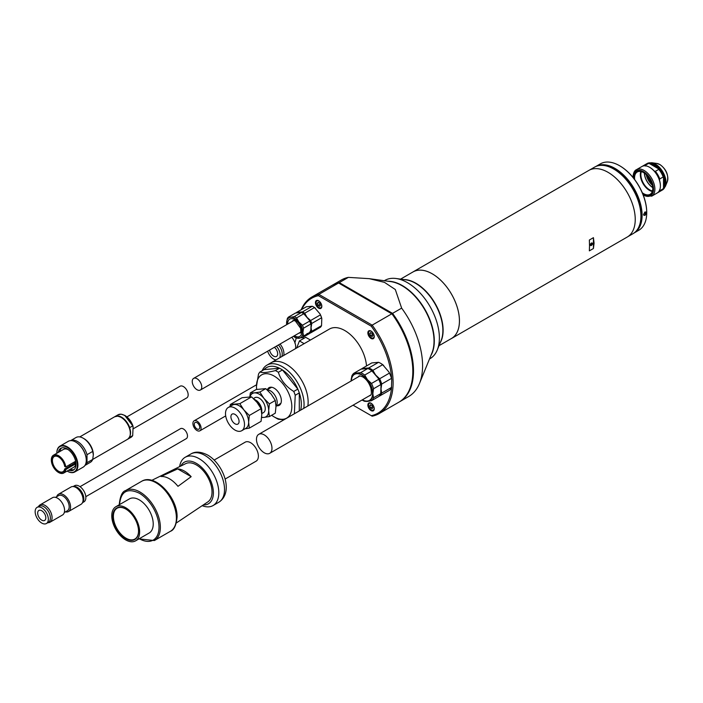 <?xml version="1.0" encoding="UTF-8"?>
<svg xmlns="http://www.w3.org/2000/svg" width="703" height="703" viewBox="0 0 703 703"><rect width="100%" height="100%" fill="white"/><g stroke="black" fill="none" stroke-linecap="round" stroke-linejoin="round"><path stroke-width="1.05" d="M366.509 365.964A30.765 17.76 -120 0 0 344.848 330.568A30.765 17.76 -120 0 0 329.461 329.039L271.007 362.792A30.765 17.76 60 0 1 286.385 364.312A30.765 17.76 60 0 1 307.835 405.991A30.765 17.76 60 0 0 286.385 364.312A30.765 17.76 60 0 0 271.007 362.792L266.929 365.147A30.765 17.76 60 0 1 282.307 366.667A30.765 17.76 60 0 1 303.758 408.346M318.626 300.779A4.517 2.61 -120 0 0 316.368 300.559A4.517 2.61 -120 0 0 315.682 304.179A4.517 2.61 -120 0 0 318.626 308.16A4.517 2.61 -120 0 0 320.884 308.38A4.517 2.61 -120 0 0 321.579 304.759A4.517 2.61 -120 0 0 318.626 300.779M371.061 403.206A4.517 2.61 -120 0 0 368.803 402.977A4.517 2.61 -120 0 0 368.108 406.598A4.517 2.61 -120 0 0 371.061 410.587A4.517 2.61 -120 0 0 373.319 410.807A4.517 2.61 -120 0 0 374.014 407.186A4.517 2.61 -120 0 0 371.061 403.206M371.061 331.051A4.517 2.61 -120 0 0 368.803 330.823A4.517 2.61 -120 0 0 368.108 334.443A4.517 2.61 -120 0 0 371.061 338.433A4.517 2.61 -120 0 0 373.319 338.653A4.517 2.61 -120 0 0 374.014 335.032A4.517 2.61 -120 0 0 371.061 331.051M391.606 386.887A66.328 38.296 60 0 1 371.281 415.684L353.082 405.183M301.745 309.434A66.328 38.296 60 0 1 318.415 295.682L371.281 326.201A66.328 38.296 60 0 1 391.624 378.732M371.281 415.684L372.168 416.194A67.295 38.85 -120 0 0 379.172 413.566L398.882 402.186A67.295 38.85 -120 0 0 391.879 313.766L338.6 283.001A67.295 38.85 -120 0 0 331.596 285.629L311.877 297.009A67.295 38.85 -120 0 0 301.183 309.759M318.415 295.682L318.881 294.381A67.295 38.85 -120 0 0 311.877 297.009M379.172 413.566A67.295 38.85 -120 0 0 372.168 325.146L371.281 326.201M338.6 283.001L318.881 294.381L372.168 325.146L391.879 313.766M176.365 522.953L207.86 501.88A22.109 12.768 -120 0 0 210.715 484.042A22.109 12.768 -120 0 0 196.383 464.938A22.109 12.768 -120 0 0 185.759 463.611L151.769 480.351M184.423 471.098A23.023 13.295 60 0 1 191.163 476.678L177.973 486.335A24.166 13.955 -120 0 0 169.467 478.805A24.166 13.955 -120 0 0 160.961 476.511L177.683 468.901A23.023 13.295 60 0 1 184.423 471.098M180.873 466.019A24.034 13.875 60 0 1 196.383 463.374A24.034 13.875 60 0 1 213.009 488.488A24.034 13.875 60 0 1 203.334 504.912M202.183 505.685A27.874 16.099 -120 0 0 213.044 505.562A27.874 16.099 -120 0 0 217.315 483.225A27.874 16.099 -120 0 0 199.107 458.664A27.874 16.099 -120 0 0 185.17 457.284A27.874 16.099 -120 0 0 179.634 466.634M119.572 504.587L119.572 504.578C120.74 491.423 127.313 487.636 139.291 493.198A27.874 16.099 60 0 1 159.001 527.338A27.874 16.099 60 0 1 139.291 538.718L139.282 538.718M135.547 540.871L149.141 533.023A19.71 11.38 -120 0 0 152.164 517.232A19.71 11.38 -120 0 0 139.291 499.868A19.71 11.38 -120 0 0 129.431 498.893L115.837 506.74A19.71 11.38 60 0 1 125.696 507.715A19.71 11.38 60 0 1 138.57 525.079A19.71 11.38 60 0 1 135.547 540.871A19.71 11.38 60 0 1 125.696 539.895A19.71 11.38 60 0 1 112.823 522.531A19.71 11.38 60 0 1 115.837 506.74M125.696 508.972A18.173 10.492 -120 0 0 112.849 516.389A18.173 10.492 -120 0 0 125.696 538.639A18.173 10.492 -120 0 0 138.544 531.222A18.173 10.492 -120 0 0 125.696 508.972L125.696 508.972M125.828 509.051A17.786 10.264 -120 0 0 117.076 508.251A17.786 10.264 -120 0 0 114.343 522.496A17.786 10.264 -120 0 0 125.969 538.173A17.786 10.264 -120 0 0 134.853 539.052A17.786 10.264 -120 0 0 138.544 531.064M134.229 517.654A17.786 10.264 -120 0 0 135.292 519.491M191.163 476.678L177.683 468.901M133.104 428.874L186.77 397.889A6.731 3.884 -120 0 0 187.798 392.494A6.731 3.884 -120 0 0 183.404 386.571A6.731 3.884 -120 0 0 180.038 386.237L126.909 416.905M70.625 440.64L76.047 437.503A14.324 8.269 60 0 1 83.209 438.215L84.158 438.76A12.979 7.496 60 0 1 93.341 454.656L92.726 459.41A14.324 8.269 60 0 1 90.371 462.31L84.949 465.448M83.209 438.215A14.324 8.269 60 0 1 92.726 451.396L93.341 455.052M129.703 428.768C128.131 423.821 125.406 420.113 121.549 417.652M127.63 439.252A12.979 7.496 -120 0 0 129.616 428.848A12.979 7.496 -120 0 0 121.136 417.415A12.979 7.496 -120 0 0 114.651 416.774L117.744 416.132L121.426 417.389C127.955 421.51 134.501 433.356 127.63 439.252L87.014 462.706A14.324 8.269 60 0 1 84.966 465.421M87.014 462.706L87.014 454.7L92.726 451.396M70.652 440.632A14.324 8.269 60 0 1 77.497 441.51A14.324 8.269 60 0 1 87.014 454.7M86.267 460.149A14.517 8.383 -120 0 0 86.267 459.999A14.517 8.383 -120 0 0 76.003 442.213L75.731 442.064A14.904 8.603 60 0 1 86.267 460.307A14.904 8.603 60 0 1 83.182 467.126L74.817 471.959A14.904 8.603 60 0 1 67.374 471.221L67.374 471.221M56.838 453.127A14.904 8.603 60 0 1 56.838 452.969A14.904 8.603 60 0 1 59.922 446.15A14.904 8.603 60 0 1 67.374 446.888A14.904 8.603 60 0 1 77.102 460.017A14.904 8.603 60 0 1 74.817 471.959M56.838 452.969L56.838 453.259A14.517 8.383 60 0 1 67.101 447.354A14.517 8.383 60 0 1 77.365 465.122A14.517 8.383 60 0 1 67.119 471.072M68.613 470.219A12.592 7.267 -120 0 0 73.393 470.114A12.592 7.267 -120 0 0 75.326 460.026A12.592 7.267 -120 0 0 67.101 448.927A12.592 7.267 -120 0 0 60.801 448.303A12.592 7.267 -120 0 0 58.323 452.398M61.636 447.934A12.592 7.267 -120 0 0 59.887 451.493M74.843 461.722A8.752 5.053 60 0 1 74.738 463.154L75.845 463.769L65.511 469.595A10.097 5.826 60 0 1 58.463 472.434A10.097 5.826 60 0 1 51.328 460.07L51.328 459.92A10.29 5.94 60 0 1 53.454 455.21A10.29 5.94 60 0 1 58.604 455.72A10.29 5.94 60 0 1 65.783 466.95L75.643 461.256M53.454 455.21L63.516 449.402A10.29 5.94 60 0 1 68.279 449.7M75.731 463.567L65.783 469.578A10.29 5.94 60 0 1 63.745 473.022A10.29 5.94 60 0 1 58.604 472.513L58.604 472.513A10.29 5.94 60 0 1 58.534 472.478M58.534 456.932A8.752 5.053 -120 0 0 54.228 456.537A8.752 5.053 -120 0 0 52.883 463.549A8.752 5.053 -120 0 0 58.604 471.256A8.752 5.053 -120 0 0 62.971 471.695A8.752 5.053 -120 0 0 64.676 468.954L65.511 469.595L64.869 468.91L74.931 463.101M69.202 464.973A8.752 5.053 -120 0 0 69.342 465.061A8.752 5.053 -120 0 0 70.493 465.597M129.703 428.355L129.703 427.626L132.691 425.904L133.104 426.809L132.691 435.614L129.703 437.336A12.979 7.496 60 0 1 128.034 439.015A12.979 7.496 60 0 1 127.832 439.12M114.861 416.659A12.979 7.496 60 0 1 115.055 416.536A12.979 7.496 60 0 1 129.703 427.626M131.03 437.284L132.691 435.614A12.979 7.496 -120 0 1 131.03 437.284L128.034 439.015M133.025 426.141C131.303 421.334 128.579 417.767 124.826 415.42L121.127 414.172L118.051 414.805A12.979 7.496 -120 0 1 124.536 415.455A12.979 7.496 -120 0 1 132.691 425.904L133.104 426.809M124.949 415.684L132.814 425.877M59.922 446.15L68.279 441.326A14.904 8.603 60 0 1 75.731 442.064L76.003 442.213M70.168 469.314A12.592 7.267 -120 0 0 74.131 469.578M75.845 463.769A10.29 5.94 60 0 1 73.806 467.214L63.745 473.022M51.328 460.07A10.097 5.826 60 0 1 57.883 455.649A10.097 5.826 60 0 1 65.511 466.924L64.685 466.449A8.937 5.158 -120 0 0 58.463 456.897A8.937 5.158 -120 0 0 52.154 460.105A8.937 5.158 -120 0 0 57.69 470.992A8.937 5.158 -120 0 0 64.685 469.121L74.738 463.154M644.915 215.426L643.482 214.687L644.915 211.99C646.874 212.06 646.874 213.202 644.915 215.426M645.767 211.981L644.792 215.206L643.843 215.311M595.722 166.549A38.357 22.145 60 0 1 595.801 166.506L600.424 163.834A38.357 22.145 60 0 1 619.607 165.732A38.357 22.145 60 0 1 646.725 212.71L646.725 212.394A37.971 21.925 -120 0 0 619.879 165.89A37.971 21.925 -120 0 0 619.738 165.811M595.801 166.506A38.357 22.145 60 0 1 614.984 168.404A38.357 22.145 60 0 1 642.103 215.382A38.357 22.145 60 0 1 634.159 232.939A38.357 22.145 60 0 1 634.071 232.983M646.725 212.71A38.357 22.145 60 0 1 638.781 230.268L634.159 232.939M600.221 165.407A37.971 21.925 60 0 1 627.594 180.109A37.971 21.925 60 0 1 641.558 215.382A37.971 21.925 60 0 1 637.313 229.661M369.69 395.596A11.151 6.441 -120 0 0 370.455 395.35M359.33 376.07A11.151 6.441 -120 0 0 358.732 376.615M367.801 368.521L360.595 372.678L353.837 373.284L361.043 369.128L367.801 368.521A16.345 9.438 60 0 1 369.857 369.497A16.345 9.438 60 0 1 371.913 370.894L378.17 378.188A15.958 9.209 60 0 1 381.008 385.49L380.736 393.627A16.345 9.438 60 0 1 378.68 396.554L371.474 400.71L367.414 401.404A15.378 8.884 60 0 1 362.063 399.998L362.651 400.341A16.345 9.438 60 0 0 364.708 401.316L367.414 401.404A15.378 8.884 60 0 0 372.854 393.671L373.53 388.768L380.736 384.611L381.008 385.49M369.998 369.576A15.958 9.209 60 0 1 370.13 369.655A15.958 9.209 60 0 1 372.968 371.702M353.837 373.284A16.345 9.438 60 0 0 351.781 376.21L351.096 381.114M380.736 393.627L373.53 397.784L372.854 393.671A15.378 8.884 60 0 0 367.414 379.655L364.708 375.059L371.913 370.894M378.17 378.188L378.68 379.312A16.345 9.438 60 0 1 380.736 384.611M378.68 379.312L371.474 383.469L367.414 379.655A15.378 8.884 60 0 0 356.535 373.372A15.378 8.884 60 0 0 351.096 381.017M373.53 397.784A16.345 9.438 60 0 1 371.474 400.71M371.474 383.469A16.345 9.438 60 0 1 373.53 388.768M360.595 372.678A16.345 9.438 60 0 1 364.708 375.059M295.506 348.644A10 5.773 -120 0 0 295.655 347.748L295.655 345.902A10 5.773 -120 0 0 291.771 337.264M280.014 344.057A10 5.773 60 0 1 283.74 355.437M294.829 343.011L296.385 337.449M281.798 356.562A9.324 5.387 -120 0 0 278.432 344.971M276.393 346.148A9.324 5.387 60 0 1 279.759 357.739M275.989 359.918A9.324 5.387 60 0 1 273.608 359.057A9.324 5.387 60 0 1 267.632 351.201M269.609 350.059A5.765 3.33 -120 0 0 273.608 356.149A5.765 3.33 -120 0 0 276.49 356.439A5.765 3.33 -120 0 0 277.509 352.335A5.765 3.33 -120 0 0 274.407 347.291M310.427 340.032L305.708 337.308L299.425 340.929L296.701 347.959M299.425 340.929L304.144 343.662M85.81 496.67L186.286 438.654A5.765 3.33 -120 0 0 187.174 434.032A5.765 3.33 -120 0 0 183.404 428.953A5.765 3.33 -120 0 0 180.522 428.663L80.045 486.678M50.001 522.224L62.514 515A10 5.773 -120 0 0 64.579 510.422A10 5.773 -120 0 0 57.514 498.181A10 5.773 -120 0 0 52.514 497.689L40.009 504.903A10 5.773 60 0 1 47.716 507.584A10 5.773 60 0 1 52.075 517.645A10 5.773 60 0 1 50.001 522.224A10 5.773 60 0 1 47.866 522.68M38.542 506.529A10 5.773 60 0 1 40.009 504.903M64.307 512.522L67.356 510.765A8.752 5.053 -120 0 0 69.175 506.758A8.752 5.053 -120 0 0 62.989 496.046A8.752 5.053 -120 0 0 58.613 495.606L55.563 497.373M65.449 511.863A10 5.773 -120 0 0 68.499 511.547A10 5.773 -120 0 0 70.564 506.968A10 5.773 -120 0 0 63.498 494.727A10 5.773 -120 0 0 58.498 494.235A10 5.773 -120 0 0 56.706 496.713M46.407 523.524L48.445 522.347A9.324 5.387 -120 0 0 50.379 518.076A9.324 5.387 -120 0 0 46.31 508.691A9.324 5.387 -120 0 0 39.122 506.195L37.083 507.373A9.324 5.387 60 0 1 44.263 509.868A9.324 5.387 60 0 1 48.34 519.253A9.324 5.387 60 0 1 46.407 523.524A9.324 5.387 60 0 1 39.219 521.028A9.324 5.387 60 0 1 35.15 511.643A9.324 5.387 60 0 1 37.083 507.373M68.499 511.547L81.003 504.332A10 5.773 -120 0 0 83.077 499.754A10 5.773 -120 0 0 78.71 489.692A10 5.773 -120 0 0 71.003 487.012L58.498 494.235M41.741 510.738A5.765 3.33 -120 0 0 38.858 510.457A5.765 3.33 -120 0 0 37.98 515.079A5.765 3.33 -120 0 0 41.741 520.158A5.765 3.33 -120 0 0 44.632 520.448A5.765 3.33 -120 0 0 45.51 515.826A5.765 3.33 -120 0 0 41.741 510.738M82.471 502.707L83.929 501.863A9.324 5.387 -120 0 0 85.863 497.592A9.324 5.387 -120 0 0 81.785 488.207A9.324 5.387 -120 0 0 74.606 485.711L73.147 486.555M73.34 486.573A9.324 5.387 60 0 1 80.212 489.894A9.324 5.387 60 0 1 83.824 498.77A9.324 5.387 60 0 1 82.55 502.531M196.998 421.106A5.765 3.33 60 0 1 200.768 426.185A5.765 3.33 60 0 1 199.88 430.807A5.765 3.33 60 0 1 196.998 430.526A5.765 3.33 60 0 1 193.228 425.438A5.765 3.33 60 0 1 194.116 420.816A5.765 3.33 60 0 1 196.998 421.106M196.998 428.953A3.849 2.223 60 0 1 194.485 425.561A3.849 2.223 60 0 1 195.074 422.485A3.849 2.223 60 0 1 196.998 422.67A3.849 2.223 60 0 1 199.511 426.062A3.849 2.223 60 0 1 198.923 429.146A3.849 2.223 60 0 1 196.998 428.953M339.039 283.256L392.019 313.951M339.382 283.063A66.811 38.577 -120 0 0 338.89 283.168M408.795 391.184A66.811 38.577 -120 0 0 392.459 313.705M591.39 243.089A1.441 0.835 -60 0 1 592.111 243.018A1.441 0.835 -60 0 1 592.339 244.169A1.441 0.835 -60 0 1 591.39 245.444A1.441 0.835 -60 0 1 590.669 245.514A1.441 0.835 -60 0 1 590.45 244.354A1.441 0.835 -60 0 1 591.39 243.089M451.493 338.512L627.269 237.025A38.454 22.197 -120 0 0 635.24 219.424A38.454 22.197 -120 0 0 618.455 180.724A38.454 22.197 -120 0 0 588.824 170.425L413.039 271.912A38.454 22.197 60 0 1 442.67 282.211A38.454 22.197 60 0 1 459.454 320.911A38.454 22.197 60 0 1 451.493 338.512A38.454 22.197 60 0 1 450.728 338.916M412.31 272.369A38.454 22.197 60 0 1 413.039 271.912L400.596 279.126M589.527 245.813L589.351 240.022L593.429 237.667L594.079 243.185L593.429 248.502L589.351 250.857L589.527 245.813M439.024 345.674L451.475 338.486A38.428 22.188 -120 0 0 459.428 320.902A38.428 22.188 -120 0 0 442.662 282.228A38.428 22.188 -120 0 0 413.048 271.938M403.759 279.557A38.428 22.188 60 0 1 443.118 330.313A38.428 22.188 60 0 1 440.227 342.721M640.925 215.953A38.041 21.96 -120 0 0 640.925 215.803A38.041 21.96 -120 0 0 614.027 169.212L613.754 169.054A38.428 22.188 60 0 1 640.925 216.111A38.428 22.188 60 0 1 632.972 233.704L628.007 236.568M593.429 237.667L593.429 248.502M589.58 170.021L594.545 167.147A38.428 22.188 60 0 1 613.754 169.054L614.027 169.212M196.998 378.715A6.731 3.884 60 0 1 201.392 384.646A6.731 3.884 60 0 1 200.364 390.042A6.731 3.884 60 0 1 196.998 389.708A6.731 3.884 60 0 1 192.604 383.776A6.731 3.884 60 0 1 193.633 378.381A6.731 3.884 60 0 1 196.998 378.715M419.454 383.539L431.923 353.029A45.185 26.09 -120 0 0 434.032 341.078A45.185 26.09 -120 0 0 390.683 281.595L369.26 278.669L384.488 282.369L395.306 289.513L401.641 308.125A67.295 38.85 60 0 1 422.582 365.745A67.295 38.85 60 0 1 419.454 383.539A67.295 38.85 60 0 1 408.645 396.545L399.568 401.791A67.295 38.85 60 0 1 399.225 401.984M331.93 285.436A67.295 38.85 60 0 1 332.273 285.242L341.359 279.996A67.295 38.85 60 0 1 348.363 277.369L369.26 278.669M401.641 308.125L392.555 313.371A67.295 38.85 60 0 1 399.568 401.791M392.555 313.371L339.277 282.606L348.363 277.369M332.273 285.242A67.295 38.85 60 0 1 339.277 282.606M378.548 362.317L368.759 367.968L361.992 368.574L371.782 362.924L378.548 362.317A16.345 9.438 60 0 1 380.604 363.293A16.345 9.438 60 0 1 382.66 364.699L388.917 371.984A15.958 9.209 60 0 1 391.747 379.286L391.474 387.423A16.345 9.438 60 0 1 389.418 390.35L379.629 396A16.345 9.438 -120 0 0 381.685 393.074L381.008 388.961L381.685 384.058L391.474 378.407L391.747 379.286M380.736 363.372A15.958 9.209 60 0 1 380.877 363.451A15.958 9.209 60 0 1 383.706 365.507M391.474 387.423L381.685 393.074M388.917 371.984L389.418 373.108A16.345 9.438 60 0 1 391.474 378.407M389.418 373.108L379.629 378.759L375.569 374.945L372.871 370.349L382.66 364.699M361.992 368.574A16.345 9.438 -120 0 0 361.483 369.022M372.871 370.349A16.345 9.438 -120 0 0 368.759 367.968M381.685 384.058A16.345 9.438 -120 0 0 379.629 378.759M225.109 479.059L256.112 461.168A10.958 6.327 -120 0 0 257.79 452.38A10.958 6.327 -120 0 0 250.628 442.723A10.958 6.327 -120 0 0 245.154 442.187L214.151 460.078M300.225 332.387A7.118 4.104 -120 0 0 300.664 332.361M288.406 317.132A12.496 7.215 60 0 0 287.272 318.749L286.596 323.072A11.538 6.661 60 0 1 290.673 317.264L288.406 317.132L295.611 312.976L301.499 312.448L294.293 316.614L290.673 317.264A11.538 6.661 60 0 1 294.75 318.362A11.538 6.661 60 0 1 298.828 321.974L296.561 317.923L303.766 313.758L309.25 320.076A12.109 6.995 60 0 1 311.06 324.76L310.788 331.86L303.582 336.016L302.905 332.484L303.582 328.169L310.788 324.013L311.06 324.76M294.293 316.614A12.496 7.215 60 0 1 295.427 317.185A12.496 7.215 60 0 1 296.561 317.923M302.773 313.099A12.109 6.995 60 0 1 302.905 313.178A12.109 6.995 60 0 1 304.724 314.452M309.25 320.076L309.654 321.086L302.448 325.243L298.828 321.974A11.538 6.661 60 0 1 302.905 332.484A11.538 6.661 60 0 1 298.828 338.292A11.538 6.661 60 0 1 294.75 337.194L295.427 337.589A12.496 7.215 60 0 0 296.561 338.161L302.448 337.633L309.654 333.477A12.496 7.215 -120 0 0 310.788 331.86M309.654 321.086A12.496 7.215 60 0 1 310.788 324.013M301.499 312.448A12.496 7.215 60 0 1 302.633 313.02A12.496 7.215 60 0 1 303.766 313.758M302.448 325.243A12.496 7.215 60 0 1 303.582 328.169M302.448 337.633A12.496 7.215 -120 0 0 303.582 336.016M286.701 324.654A11.538 6.661 60 0 1 286.596 323.072M294.75 337.194A11.538 6.661 60 0 1 293.432 336.306M278.353 372.291L282.43 369.936L297.826 389.093A28.841 16.652 60 0 0 282.43 369.936A28.841 16.652 -120 0 0 280.945 369.022A28.841 16.652 -120 0 0 279.469 368.231A28.841 16.652 60 0 0 264.073 369.611L279.469 368.231L275.391 370.586A28.841 16.652 -120 0 1 276.868 371.377A28.841 16.652 -120 0 1 278.353 372.291C280.822 380.244 285.954 386.624 293.749 391.448A28.841 16.652 60 0 1 295.225 395.262L299.302 392.907A28.841 16.652 60 0 1 300.612 410.165M293.749 391.448L297.826 389.093A28.841 16.652 60 0 1 299.302 392.907L299.302 410.921M267.5 389.453A10.194 5.879 60 0 1 274.152 388.179L274.152 388.179A10.194 5.879 60 0 1 281.358 400.657A10.194 5.879 60 0 1 276.929 405.78M271.666 415.262A24.992 14.429 -120 0 0 274.152 416.905A24.992 14.429 -120 0 0 291.824 406.703A24.992 14.429 -120 0 0 274.152 376.087A24.992 14.429 -120 0 0 256.481 386.29A24.992 14.429 -120 0 0 256.674 389.409M276.868 418.47A28.841 16.652 -120 0 0 276.868 418.478L274.152 416.905L276.868 418.478A28.841 16.652 -120 0 0 278.353 419.269L284.003 419.753M294.372 413.768L295.225 395.262M262.149 370.718A30.765 17.76 60 0 1 266.929 365.147M256.481 386.29L258.519 374.066A28.841 16.652 60 0 1 259.996 371.966L264.073 369.611M259.996 371.966C262.439 373.047 267.571 372.59 275.391 370.586M269.706 453.321A10.958 6.327 60 0 1 264.231 452.776A10.958 6.327 60 0 1 257.07 443.118A10.958 6.327 60 0 1 258.748 434.331A10.958 6.327 60 0 1 264.231 434.876A10.958 6.327 60 0 1 271.384 444.533A10.958 6.327 60 0 1 269.706 453.321L370.718 394.998A10.958 6.327 -120 0 0 370.78 394.963M359.822 375.982A10.958 6.327 -120 0 0 359.76 376.017L258.748 434.331M234.995 423.812A5.765 3.33 60 0 1 231.225 418.724A5.765 3.33 60 0 1 232.113 414.102A5.765 3.33 60 0 1 234.995 414.392A5.765 3.33 60 0 1 238.765 419.471A5.765 3.33 60 0 1 237.878 424.094A5.765 3.33 60 0 1 234.995 423.812M234.995 430.069A13.427 7.751 -120 0 0 241.709 430.728A13.427 7.751 -120 0 0 243.774 419.972A13.427 7.751 -120 0 0 234.995 408.135A13.427 7.751 -120 0 0 228.282 407.468A13.427 7.751 -120 0 0 226.225 418.232A13.427 7.751 -120 0 0 234.995 430.069M241.709 430.728L245.857 428.338A13.427 7.751 -120 0 0 248.634 422.195A13.427 7.751 -120 0 0 243.888 409.954A13.427 7.751 -120 0 0 239.143 405.745A13.427 7.751 -120 0 0 234.389 404.471A13.427 7.751 -120 0 0 232.429 405.077L228.282 407.468M245.013 428.83L249.319 428.127L248.634 422.195L249.319 415.464L243.888 409.954L239.828 403.654L230.329 404.497L230.013 406.475M267.254 389.954A9.499 5.483 60 0 1 270.479 390.859A9.499 5.483 60 0 1 277.193 402.494A9.499 5.483 60 0 1 275.98 406.237M261.736 413.478A10.686 6.169 -120 0 0 261.806 412.345A10.686 6.169 -120 0 0 254.249 399.269L254.249 399.269A10.686 6.169 -120 0 0 254.117 399.19M261.806 412.345L261.806 410.657A8.603 4.974 -120 0 0 255.716 400.112L254.249 399.269L255.716 400.112M261.736 413.601L263.476 412.599A8.603 4.974 -120 0 0 264.794 405.701A8.603 4.974 -120 0 0 259.17 398.118A8.603 4.974 -120 0 0 254.864 397.696L253.423 398.522M269.372 416.589L263.924 417.406A13.462 7.768 -120 0 0 268.687 410.64A13.462 7.768 -120 0 0 263.924 398.373A13.462 7.768 -120 0 0 259.17 394.155A13.462 7.768 -120 0 0 254.407 392.88L259.855 392.063L263.924 398.373L269.372 403.9L268.687 410.64L269.372 416.589L275.295 413.171L275.98 406.431L275.295 400.482L269.372 403.9M249.319 415.464L261.077 408.68L257.008 402.38L251.577 396.87L239.828 403.654M249.319 428.127L261.077 421.343L261.762 414.612L261.077 408.68M230.329 404.497L242.078 397.713L251.577 396.87M249.793 396.791L250.338 392.907L256.261 389.488L265.778 388.636L271.226 394.163L275.295 400.482M265.778 388.636L259.855 392.063M261.648 417.187A13.462 7.768 -120 0 0 263.924 417.406L261.613 417.52M250.338 392.907L254.407 392.88A13.462 7.768 -120 0 0 250.04 396.791M437.284 349.945L441.08 340.656A38.454 22.197 -120 0 0 415.675 283.388A38.454 22.197 -120 0 0 405.974 279.856L396.035 278.502A45.185 26.09 60 0 1 407.432 282.659A45.185 26.09 60 0 1 439.384 337.994A45.185 26.09 60 0 1 437.284 349.945A45.185 26.09 60 0 1 430.025 358.671L429.498 358.978M384.313 280.725L384.84 280.418A45.185 26.09 60 0 1 396.035 278.502M388.056 281.235A45.185 26.09 60 0 1 402.353 285.585A45.185 26.09 60 0 1 434.305 340.929A45.185 26.09 60 0 1 430.921 355.49M312.237 306.253L302.448 311.904L296.561 312.431L306.35 306.772L312.237 306.253A12.496 7.215 60 0 1 313.371 306.824A12.496 7.215 60 0 1 314.505 307.562L319.988 313.881A12.109 6.995 60 0 1 321.798 318.564L321.535 325.656A12.496 7.215 60 0 1 320.392 327.273L310.603 332.923A12.496 7.215 -120 0 0 311.745 331.306L311.06 327.774L311.745 323.459L321.535 317.809L321.798 318.564M313.512 306.903A12.109 6.995 60 0 1 313.643 306.974A12.109 6.995 60 0 1 315.462 308.248M306.983 333.582A11.538 6.661 -120 0 0 311.06 327.774M310.049 333.055L310.603 332.923M321.535 325.656L311.745 331.306M319.988 313.881L320.392 314.882A12.496 7.215 60 0 1 321.535 317.809M320.392 314.882L310.603 320.533L306.983 317.264L304.724 313.213L314.505 307.562M304.724 313.213A12.496 7.215 -120 0 0 303.582 312.475A12.496 7.215 -120 0 0 302.448 311.904M311.745 323.459A12.496 7.215 -120 0 0 310.603 320.533M373.768 410.324L373.873 410.262A4.323 2.496 60 0 1 373.768 410.324A4.323 2.496 60 0 1 371.606 410.113L371.333 409.954A3.946 2.276 60 0 1 368.548 405.13A3.946 2.276 60 0 1 371.333 403.522A3.946 2.276 60 0 1 374.119 408.346A3.946 2.276 60 0 1 371.333 409.954L371.606 410.113M368.548 404.981A4.323 2.496 60 0 1 368.548 404.814A4.323 2.496 60 0 1 369.444 402.837A4.323 2.496 60 0 1 369.567 402.766L369.444 402.837M370.551 407.854L369.76 405.833L370.551 404.717L372.115 405.622L372.906 407.643L372.115 408.759L370.551 407.854L372.537 406.703M371.122 405.042L369.76 405.833M373.768 338.169L373.873 338.108A4.323 2.496 60 0 1 373.768 338.169A4.323 2.496 60 0 1 371.606 337.958L371.333 337.8A3.946 2.276 60 0 1 368.548 332.976A3.946 2.276 60 0 1 371.333 331.368A3.946 2.276 60 0 1 374.119 336.192A3.946 2.276 60 0 1 371.333 337.8L371.606 337.958M368.548 332.827A4.323 2.496 60 0 1 368.548 332.66A4.323 2.496 60 0 1 369.444 330.682A4.323 2.496 60 0 1 369.567 330.621L369.444 330.682M370.551 335.7L369.76 333.679L370.551 332.563L372.115 333.468L372.906 335.489L372.115 336.605L370.551 335.7L372.537 334.549M371.122 332.888L369.76 333.679M321.333 307.905L321.447 307.835A4.323 2.496 60 0 1 321.333 307.905A4.323 2.496 60 0 1 319.171 307.686L319.171 307.686A4.323 2.496 60 0 1 319.03 307.606M316.113 302.703A3.946 2.276 60 0 1 318.898 301.095A3.946 2.276 60 0 1 321.693 305.919A3.946 2.276 60 0 1 318.898 307.527A3.946 2.276 60 0 1 316.113 302.703L316.113 302.387A4.323 2.496 60 0 1 317.009 300.409A4.323 2.496 60 0 1 317.132 300.348M319.689 303.195L320.471 305.216L319.689 306.332L318.116 305.427L317.334 303.406L318.116 302.29L319.689 303.195M318.687 302.624L317.334 303.406M320.111 304.276L318.116 305.427M652.727 187.596A12.399 7.162 60 0 1 644.352 173.096M652.472 190.935A12.399 7.162 60 0 1 649.634 189.836A12.399 7.162 60 0 1 641.338 171.646M644.466 173.175A12.329 7.118 -120 0 0 652.709 187.464M657.226 192.982A15.281 8.823 -120 0 0 660.389 185.987A15.281 8.823 -120 0 0 649.581 167.261L649.581 167.261A15.281 8.823 -120 0 0 641.936 166.506L636.435 169.687A15.281 8.823 60 0 1 644.071 170.442A15.281 8.823 60 0 1 654.88 189.16A15.281 8.823 60 0 1 651.716 196.163L657.226 192.982M660.389 185.785A14.807 8.55 -120 0 0 660.389 185.592A14.807 8.55 -120 0 0 659.44 180.003A14.807 8.55 -120 0 0 654.282 171.075A14.807 8.55 -120 0 0 649.923 167.463L649.923 167.463M642.683 193.703A13.269 7.663 -120 0 0 643.394 194.151A13.269 7.663 -120 0 0 652.771 188.729A13.269 7.663 -120 0 0 643.394 172.481L643.394 172.481A13.269 7.663 -120 0 0 634.044 178.738M643.535 172.56A12.882 7.434 -120 0 0 637.226 172.007A12.882 7.434 -120 0 0 634.66 179.555M642.287 192.763A12.882 7.434 -120 0 0 643.667 193.677A12.882 7.434 -120 0 0 650.108 194.318A12.882 7.434 -120 0 0 652.771 188.571M640.793 171.523A12.882 7.434 -120 0 0 649.431 190.346A12.882 7.434 -120 0 0 652.314 191.471M663.518 187.727L663.518 177.648A14.807 8.55 60 0 1 664.467 183.237A14.807 8.55 60 0 1 663.518 187.727L663.175 188.799L659.774 190.759L659.44 190.082M661.637 190.416A15.281 8.823 -120 0 0 661.98 190.232A15.281 8.823 -120 0 0 665.143 183.237A15.281 8.823 -120 0 0 654.335 164.52A15.281 8.823 -120 0 0 646.698 163.764A15.281 8.823 -120 0 0 646.365 163.966M649.634 163.685A14.807 8.55 60 0 1 658.36 168.72L649.634 163.685L648.535 163.439L645.134 165.407A15.281 8.823 -120 0 0 642.621 166.119A15.281 8.823 -120 0 0 642.287 166.321M659.774 178.931L663.175 176.971L663.518 177.648A14.807 8.55 -120 0 0 658.36 168.72L658.781 169.361L655.381 171.321A15.281 8.823 -120 0 1 659.774 178.931L659.44 180.003M646.189 174.59A12.689 7.329 -120 0 0 652.349 185.258M651.945 183.799A11.441 6.608 60 0 1 647.252 175.671M654.282 171.075L655.381 171.321M657.551 192.771A15.281 8.823 -120 0 0 657.903 192.587A15.281 8.823 -120 0 0 659.774 190.759M645.556 166.04L645.134 165.407M663.175 176.971A15.281 8.823 -120 0 0 658.781 169.361M657.903 192.587L661.303 190.627A15.281 8.823 -120 0 0 663.175 188.799M648.535 163.439A15.281 8.823 -120 0 0 646.013 164.151L642.621 166.119M170.434 531.283C174.019 530.071 176.233 525.352 177.077 517.136C177.762 497.742 154.941 472.803 141.593 481.327A28.841 16.652 60 0 1 156.013 482.759A28.841 16.652 60 0 1 176.4 518.076A28.841 16.652 60 0 1 170.434 531.283L154.388 540.545A28.841 16.652 60 0 0 160.363 527.338A28.841 16.652 60 0 0 139.967 492.021A28.841 16.652 60 0 0 125.547 490.589C122.287 491.502 120.195 496.037 119.29 504.183L119.299 504.745M190.873 453.98C195.276 451.229 200.882 451.598 207.701 455.078C223.422 464.05 234.213 492.478 218.756 502.267A27.874 16.099 -120 0 0 223.027 479.929A27.874 16.099 -120 0 0 204.819 455.368A27.874 16.099 -120 0 0 190.873 453.98L185.17 457.284M358.187 376.922A11.151 6.441 60 0 1 359.119 376.167C358.715 375.587 359.927 375.833 362.774 376.905C366.518 379.277 369.224 383.038 370.894 388.197C372.23 396.562 370.358 394.453 370.27 395.481A11.151 6.441 60 0 1 369.145 395.903M362.335 399.84A15 8.656 -120 0 0 372.581 393.302A15 8.656 -120 0 0 361.975 375.147A15 8.656 -120 0 0 351.377 380.859M292.272 321.438A7.118 4.104 60 0 1 293.23 320.436L295.348 320.937L300.612 328.275C300.919 332.168 300.831 333.661 300.348 332.765A7.118 4.104 60 0 1 298.995 333.09M294.416 335.744A10 5.773 -120 0 0 294.75 335.937A10 5.773 -120 0 0 301.815 331.86A10 5.773 -120 0 0 294.75 319.619A10 5.773 -120 0 0 287.685 324.083M591.39 243.396A1.054 0.606 120 0 0 590.643 244.697A1.054 0.606 120 0 0 591.39 245.127A1.054 0.606 120 0 0 592.137 243.836A1.054 0.606 120 0 0 591.39 243.396M592.137 243.519A1.441 0.835 120 0 0 591.961 242.957M633.271 177.754A14.324 8.269 60 0 1 633.262 177.472A14.324 8.269 60 0 1 643.394 171.62A14.324 8.269 60 0 1 653.526 189.16A14.324 8.269 60 0 1 643.148 194.863M662.173 190.118A15.281 8.823 -120 0 0 662.367 190.012A15.281 8.823 -120 0 0 664.713 177.762A15.281 8.823 -120 0 0 654.721 164.291A15.281 8.823 -120 0 0 647.085 163.535A15.281 8.823 -120 0 0 646.892 163.65M661.98 190.232L665.328 186.488A15.027 8.673 -120 0 0 666.031 182.516A15.027 8.673 -120 0 0 655.407 164.115A15.027 8.673 -120 0 0 651.611 162.727L646.698 163.764M656.804 163.439L659.994 164.581C666.286 169.256 668.729 174.942 667.314 181.646A11.512 6.643 -120 0 0 667.85 178.597A11.512 6.643 -120 0 0 659.704 164.493A11.512 6.643 -120 0 0 656.804 163.439L651.611 162.727M218.756 502.267L213.044 505.562M141.593 481.327L125.547 490.589M139.009 538.876L154.388 540.545M114.651 416.774L79.747 436.923M118.051 414.805L115.055 416.536M302.51 337.598L303.854 338.371M199.88 430.807L225.689 415.912M194.116 420.816L256.49 384.805M300.787 332.062L200.364 390.042M294.056 320.41L193.633 378.381M280.919 403.267L275.98 406.369M271.674 387.256L266.999 389.717M590.371 245.338L591.311 245.303L591.838 242.86M636.435 169.687C634.466 170.495 633.315 172.956 632.981 177.077L632.99 177.411M643.307 195.285L651.716 196.163M667.314 181.646L665.328 186.488"/></g></svg>

